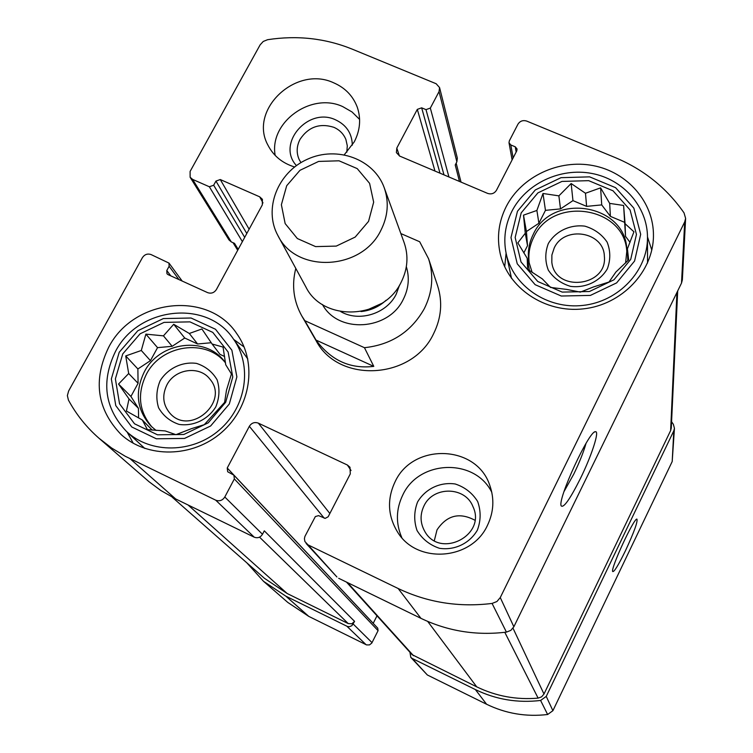 <?xml version="1.0" encoding="UTF-8"?>
<svg xmlns="http://www.w3.org/2000/svg" width="753" height="753" viewBox="0 0 753 753"><rect width="100%" height="100%" fill="white"/><g stroke="black" fill="none" stroke-linecap="round" stroke-linejoin="round"><path stroke-width="1.13" d="M529.312 263.785C528.022 254.589 529.481 245.77 533.708 237.308C552.533 195.065 625.988 206.717 626.835 252.688M625.602 262.976L626.807 251.267C627.475 204.336 552.42 191.347 533.218 234.437C528.757 243.398 527.364 252.716 529.03 262.402L532.183 272.492M152.144 427.224C138.853 411.43 136.933 393.772 146.383 374.25C161.293 344.639 206.153 338.088 225.514 362.908M231.387 374.109L231.18 373.535M225.514 362.842L224.94 362.08C206.218 335.631 159.58 341.476 144.265 371.973C134.552 392.209 136.82 410.281 151.08 426.207L156.116 430.452M300.936 162.62L299.139 159.457C296.258 152.812 296.569 146.101 300.061 139.324C308.429 126.89 319.686 122.88 333.814 127.295C339.575 129.836 343.603 133.912 345.9 139.521L347.293 145.753L346.813 152.219M434.33 540.616L437.013 529.867C446.83 515.259 459.443 512.04 474.851 520.201M423.939 505.978C433.003 485.901 465.26 486.259 472.969 506.637C486.909 535.487 439.413 559.423 424.57 531.016C420.146 522.846 419.939 514.497 423.939 505.978M246.862 562.858L263.531 581.325L285.858 596.169L347.368 626.449L349.439 626.694L351.877 625.687L354.578 621.376L264.294 530.837L262.496 534.282L224.799 496.999L234.343 478.936L233.91 475.19L227.679 471.755L227.237 468.008L249.347 426.302C251.606 422.875 254.599 421.821 258.345 423.139L347.387 465.025L349.985 467.255L350.286 473.901L328.167 516.765L325.24 518.365L318.547 515.636L315.356 516.558L304.937 536.371L304.41 538.659L304.88 541.511L308.043 544.88L398.168 588.517C427.61 602.541 458.916 607.511 492.076 603.435L496.914 601.525L500.265 597.571L684.703 221.909L685.625 218.417L684.053 212.911C666.64 187.93 643.636 169.463 615.032 157.499L526.733 121.092C522.968 119.943 520.041 120.988 517.942 124.207L509.301 140.933L509.009 142.778L510.816 144.962L515.259 146.807L517.076 149.019L516.774 150.845L496.472 190.255C494.345 193.53 491.389 194.575 487.615 193.389L399.655 156.059L396.389 152.586L396.812 148.049L417.313 109.373L421.652 107.83L425.991 109.627L430.339 108.084L439.046 91.602L439.564 87.574L436.166 83.743L352.018 49.058C325.268 38.271 297.134 35.156 267.607 39.702L263.249 41.453L260.143 44.841L190.104 171.439L190.132 177.266L192.617 179.393L209.353 186.763L213.673 185.229L215.951 181.078L220.271 179.543L259.681 196.815L262.411 199.31L262.317 204.882L216.403 289.529C214.181 292.823 211.254 293.858 207.621 292.635L168.051 274.619L166.959 273.744L166.799 270.515L169.124 266.28L168.983 263.089L151.08 254.57C147.513 253.375 144.614 254.41 142.402 257.658L68.645 390.958L67.365 395.589L68.419 400.069C76.269 414.555 86.463 427.28 99.01 438.255L111.576 447.979L125.271 456.28L215.725 500.18C219.49 501.545 222.512 500.481 224.799 496.999M263.531 581.325L287.768 602.409L308.777 616.387L366.551 644.907L369.469 644.907L371.784 643.081L378.072 630.656L377.724 628.153L233.91 475.19M409.943 652.267L410.799 657.397L412.164 658.423L475.388 689.579C495.954 699.546 517.697 703.17 540.607 700.459L546.245 696.393L673.803 430.829L674.443 428.316L673.361 424.325L671.572 421.689M410.799 657.397L427.346 674.98L486.598 704.253C505.856 713.609 526.206 717.025 547.629 714.503L552.9 710.7L672.194 461.533L674.443 428.316M625.357 550.951C634.092 532.117 637.942 521.5 636.906 519.099C633.866 518.073 610.523 568.543 612.669 571.518C614.043 572.289 618.269 565.428 625.357 550.951M99.01 438.255L148.962 481.666L160.709 490.419L175.665 498.947L130.062 458.709M262.496 534.282C260.416 537.473 257.658 538.433 254.222 537.181L175.665 498.947M376.999 615.822L373.206 623.343M306.113 543.45L336.911 576.977L308.043 544.88M685.625 218.417L682.35 279.881L681.512 283.09L513.857 626.778L510.816 630.383L506.43 632.115C476.291 635.786 447.8 631.193 420.955 618.345L338.69 578.295M580.375 478.588C591.538 455.96 599.774 430.707 595.463 431.704C589.326 430.132 557.276 499.484 561.201 505.894C563.668 508.181 570.059 499.079 580.375 478.588M439.564 87.574L457.344 158.083L456.873 161.82L455.226 164.973L459.462 181.445M190.132 177.266L229.006 239.934L231.303 241.92L192.617 179.393M238.193 249.356L234.503 243.351L231.303 241.92M344.309 154.732L354.249 141.875C360.188 130.297 361.186 118.701 357.233 107.086C352.959 95.885 345.128 87.8 333.72 82.83C296.07 64.937 248.33 109.853 267.946 145.16C273.471 155.909 282.356 163.185 294.574 166.978M487.52 525.217C493.742 512.106 494.505 498.853 489.817 485.459C476.734 444.628 412.955 442.482 395.071 481.807C386.948 499.07 387.757 515.786 397.499 531.947C416.748 564.421 471.736 560.496 487.52 525.217M108.686 347.302C133.375 298.612 208.487 290.366 236.884 333.824C257.488 362.522 251.022 406.968 221.787 432.269C192.796 457.833 147.127 458.615 120.941 434.349C96.93 409.171 92.845 380.152 108.686 347.302M506.261 206.491C521.565 176.513 558.886 158.958 593.148 165.604C627.447 172.07 653.764 202.124 653.453 235.614C653.444 271.579 621.893 304.786 583.377 308.862C544.89 313.304 507.616 287.957 500.096 253.187C496.688 237.044 498.74 221.486 506.261 206.491M364.452 347.698L304.833 320.693L301.802 315.959L316.015 340.554C338.257 383.738 412.286 379.785 433.587 333.72C441.39 317.888 442.736 301.906 437.606 285.773L428.598 258.825C433.916 275.57 432.495 292.183 424.325 308.645C411.298 331.753 391.334 344.77 364.452 347.698L373.78 366.372C350.296 369.205 331.047 360.442 316.034 340.092L373.78 366.372M172.221 497.206L264.416 578.295L287.213 593.533L348.244 623.588L351.83 623.785L354.578 621.376M346.512 582.107L412.107 654.668L476.724 686.849C496.048 696.224 516.511 699.989 538.113 698.125L541.586 696.854L543.986 694.04L670.631 430.575L671.281 428.024L677.691 290.922M564.025 491.54L573.786 474.098C579.528 462.21 583.613 451.969 586.022 443.366M647.495 236.941L651.797 250.081M504.708 266.816L506.091 253.13M521.208 212.854L537.896 192.89L561.945 181.426L588.705 180.664L613.008 190.791L630.073 209.946L636.445 234.428L630.713 259.399L613.93 279.815L589.43 291.515L562.209 292.098L537.783 281.509L521.02 261.978L515.156 237.468L521.208 212.854M517.471 211.254L535.308 189.935L561.004 177.68L589.608 176.851L615.596 187.676L633.857 208.139L640.69 234.315L634.572 261.037L616.622 282.893L590.408 295.411L561.277 296.023L535.148 284.69L517.236 263.785L510.976 237.572L517.471 211.254M585.476 193.257L571.15 183.525L558.877 195.855L542.998 193.493L536.889 210.454L523.504 215.151L525.274 233.251L517.838 242.861L527.194 258.279L527.655 269.329L542.282 278.864L550.518 287.43L566.604 289.397L580.347 292.117L593.609 286.902L609.017 282.008L615.907 272.012L628.661 259.87L627.409 248.819L633.941 231.802L625.075 223.697L623.606 205.465L609.685 203.395L600.602 187.855L585.476 193.257L586.615 206.369L572.958 200.627L571.15 183.525M548.316 243.558C555.667 231.171 570.03 224.319 584.827 226.145C594.305 228.94 601.741 234.258 607.116 242.108C610.579 250.9 610.664 259.804 607.36 268.812C600.028 281.358 585.476 288.305 570.567 286.375C561.032 283.495 553.615 278.092 548.325 270.167C544.965 261.347 544.965 252.481 548.316 243.558M554.17 248.076C564.298 225.232 603.925 231.576 604.358 256.284C607.746 286.837 554.905 292.738 551.827 262.26L551.893 255.022L554.17 248.076M511.955 211.16C525.999 183.61 560.213 167.43 591.707 173.425C623.23 179.252 647.514 206.698 647.495 237.421C647.787 270.732 618.665 301.633 583.001 305.407C547.375 309.53 512.878 285.895 506.185 253.601C503.211 238.927 505.141 224.78 511.955 211.16M233.769 339.49L244.123 347.001M133.253 443.272L127.097 431.996M122.748 353.91L140.096 333.805L164.041 322.388L189.944 321.87L212.807 332.402L228.121 352.018L232.771 376.952L225.693 402.253L208.223 422.838L183.836 434.472L157.499 434.801L134.542 423.807L119.548 403.806L115.378 378.853L122.748 353.91M119.228 352.253L137.78 330.765L163.363 318.575L191.055 318.011L215.499 329.259L231.886 350.22L236.875 376.876L229.326 403.966L210.633 425.982L184.532 438.434L156.351 438.783L131.803 427.007L115.774 405.603L111.34 378.919L119.228 352.253M189.314 333.475L173.708 324.289L163.448 335.857L145.884 334.134L141.3 350.474L125.723 355.943L128.688 373.516L118.55 384.039L129.017 398.949L126.419 411.025L142.345 420.005L147.4 429.624L165.218 430.932L175.938 434.669L191.469 428.655L204.261 424.683L224.601 402.384L226.465 390.318L231.435 373.94L225.74 364.781L223.057 347.086L212.101 344.008L201.908 328.976L189.314 333.475L197.597 343.98L184.73 338.022L173.708 324.289M160.154 380.736C167.994 368.236 182.301 361.412 196.505 363.398C205.513 366.325 212.384 371.803 217.109 379.823C219.942 388.783 219.49 397.819 215.763 406.931C207.922 419.6 193.436 426.509 179.12 424.419C170.074 421.398 163.222 415.844 158.572 407.75C155.852 398.761 156.379 389.762 160.154 380.736M166.912 384.896C174.969 368.772 199.451 365.346 209.758 378.966C230.042 401.575 190.104 436.382 170.093 413.416C162.912 404.945 161.857 395.438 166.912 384.896M115.435 351.557C138.053 306.876 206.859 299.082 233.214 338.709C252.528 365.149 246.673 406.394 219.603 429.794C192.768 453.457 150.449 454.021 126.391 431.347C104.611 408.192 100.958 381.592 115.435 351.557M401.801 537.595C395.645 523.344 395.965 509.15 402.78 495.013C418.922 459.744 474.738 457.815 491.784 492.274M417.576 501.978C425.341 488.838 440.157 481.76 455.226 483.991C464.855 487.153 472.338 492.999 477.666 501.517C481.026 511.005 480.932 520.539 477.374 530.14C469.618 543.45 454.614 550.631 439.413 548.288C429.728 545.021 422.273 539.092 417.03 530.498C413.783 520.982 413.962 511.475 417.576 501.978M275.184 155.419C268.943 122.287 311.253 91.819 342.69 106.587L352.046 111.971L359.595 119.426M296.437 165.585C276.135 143.776 308.137 106.597 335.556 119.831C346.436 124.951 352.018 133.394 352.319 145.16M184.73 338.022L172.183 346.305L157.546 347.641L150.44 360.659L137.874 368.961L125.723 355.943M150.44 360.659L141.3 350.474M137.874 368.961L138.081 383.315L128.688 373.516M138.081 383.315L130.918 396.454L118.55 384.039M130.918 396.454L138.439 408.333L129.017 398.949M138.439 408.333L138.58 417.953M152.257 430.123L142.345 420.005M224.629 356.508L219.998 354.362L212.101 344.008M211.245 342.737L197.597 343.98M172.183 346.305L163.448 335.857M157.546 347.641L145.884 334.134M572.958 200.627L560.505 208.901L545.454 210.351L538.903 223.246L526.422 231.538L523.504 215.151M538.903 223.246L536.889 210.454M526.422 231.538L527.514 245.666L525.274 233.251M527.514 245.666L523.824 252.914M529.425 270.591L527.194 258.279M627.786 260.764L627.409 248.819M630.026 242.325L625.508 236.348L625.075 223.697M625.508 236.348L623.606 205.465M624.19 222.163L610.391 216.365L609.685 203.395M610.391 216.365L601.722 204.901L600.602 187.855M601.722 204.901L586.615 206.369M560.505 208.901L558.877 195.855M545.454 210.351L542.998 193.493M304.833 320.693L316.034 340.092M301.802 315.959C293.529 301.068 291.524 285.227 295.797 268.426M400.86 233.562L419.685 241.751L428.598 258.825M368.546 221.373L355.19 237.073L336.262 246.099L315.592 246.608L297.35 238.541L285.152 223.575L281.377 204.731L286.686 185.737L299.967 170.31L318.623 161.424L339.019 160.803L357.204 168.597L369.591 183.337L373.667 202.171L368.546 221.373M380.886 230.333C361.826 270.543 296.296 273.678 277.979 235.689C263.221 209.08 277.622 172.352 307.45 159.222C337.043 145.574 374.1 159.118 384.256 187.808C389.141 202.02 388.011 216.196 380.886 230.333M384.256 187.808L404.135 242.617C408.7 255.888 407.702 269.094 401.142 282.243C383.616 319.649 322.999 322.359 305.859 286.902L277.979 235.689M308.777 616.387L285.858 596.169M366.109 644.719L346.888 626.251M372.038 642.648L353.223 624.039M427.346 674.98L412.164 658.423M486.598 704.253L475.388 689.579M547.629 714.503L540.607 700.459M552.9 710.7L546.245 696.393M672.194 461.533L673.803 430.829M254.222 537.181L215.725 500.18M378.072 630.656L234.343 478.936M373.224 623.305L227.237 468.008M324.251 518.224L249.347 426.302M329.87 513.518L258.345 423.139M351.039 470.493L347.387 465.025M420.955 618.345L398.168 588.517M506.43 632.115L492.076 603.435M513.857 626.778L500.265 597.571M681.512 283.09L684.703 221.909M513.132 157.923L510.816 144.962M516.163 152.04L515.259 146.807M399.401 155.946L396.812 148.049M434.98 171.053L417.313 109.373M439.997 173.181L421.652 107.83M443.988 174.875L425.991 109.627M448.929 176.974L430.339 108.084M456.873 161.82L439.046 91.602M242.381 241.628L209.353 186.763M244.697 237.374L213.673 185.229M246.796 233.496L215.951 181.078M249.13 229.194L220.271 179.543M262.995 202.952L259.681 196.815M170.79 275.871L166.799 270.515M178.932 279.57L169.124 266.28M287.213 593.533L188.015 504.952M348.244 623.588L259.531 537.143M670.631 430.575L676.938 292.456M543.986 694.04L513.009 628.19M538.113 698.125L504.802 632.322M476.724 686.849L427.704 621.423M413.51 655.722L347.519 582.596M406.338 266.694C409.679 277.697 408.672 288.568 403.307 299.308C388.586 330.718 338.059 333.795 322.435 304.494M381.225 303.675L366.777 310.189M386.063 300.278C378.966 306.8 370.617 310.565 361.026 311.563M399.551 285.095L396.172 294.282C386.609 313.794 359.134 322.35 340.714 311.601M512.106 159.918L509.009 142.778M182.179 281.048L168.983 263.089M237.703 250.269L233.025 242.692M461.024 182.104L456.177 163.147M594.644 432.024L595.463 431.704M506.185 253.601L511.532 278.45M647.495 237.421L647.533 263.061M126.391 431.347L144.868 448.496M233.214 338.709L247.812 359.012M366.523 310.255L381.442 303.534"/></g></svg>
